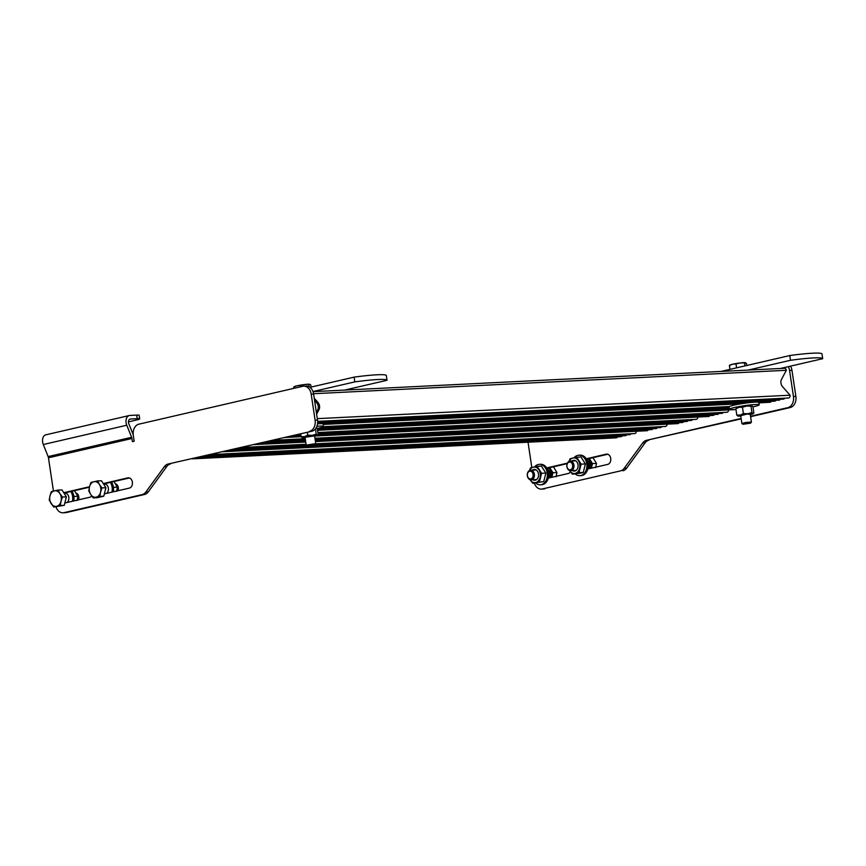 <?xml version="1.0" encoding="UTF-8"?>
<svg xmlns="http://www.w3.org/2000/svg" width="866" height="866" viewBox="0 0 866 866"><rect width="100%" height="100%" fill="white"/><g stroke="black" fill="none" stroke-linecap="round" stroke-linejoin="round"><path stroke-width="1.3" d="M636.348 431.257A2.414 1.786 87.2 0 1 634.67 433.574L210.925 454.574M631.162 433.747L630.08 434.656L206.205 455.668M626.692 434.829L625.685 435.674L201.821 456.674M622.297 435.836L621.29 436.691L197.426 457.692M617.859 436.854L617.057 437.503A2.414 1.786 87.2 0 1 616.224 437.839L192.469 458.839M587.787 468.993L607.705 464.392A5.185 3.854 -92.8 0 0 610.714 458.417A5.185 3.854 -92.8 0 0 606.687 454.109A5.185 3.854 -92.8 0 0 606.178 454.185L586.26 458.785M567.349 463.245A5.185 3.854 -92.8 0 0 567.143 463.245A5.185 3.854 -92.8 0 0 566.635 463.321L546.727 467.921M795.865 396.401A9.645 7.166 87.2 0 1 790.257 407.529L787.843 407.648A9.645 7.166 -92.8 0 0 793.451 396.52L795.865 396.401L791.968 370.334L789.554 370.453A9.645 7.166 -92.8 0 0 788.32 366.643M793.451 396.52L789.554 370.453M534.354 483.217A9.645 7.166 -92.8 0 0 541.347 489.095A9.645 7.166 -92.8 0 0 542.289 488.965L620.467 470.898A9.645 7.166 -92.8 0 0 624.245 468.246L626.659 468.127L645.094 442.862L642.68 442.981L624.245 468.246M542.289 488.965L620.467 470.898M528.033 442.212L531.811 467.51M790.517 366.134A9.645 7.166 87.2 0 1 791.968 370.334M642.68 442.981A9.645 7.166 87.2 0 1 646.458 440.329L741.177 418.873M750.606 416.687L790.257 407.529M648.872 440.209A9.645 7.166 -92.8 0 0 645.094 442.862M626.659 468.127A9.645 7.166 87.2 0 1 622.892 470.779M544.714 488.846A9.645 7.166 87.2 0 1 543.772 488.976L541.347 489.095M586.498 459.164L607.748 454.26M546.955 468.311L567.187 463.635M787.843 407.648L750.541 416.265M741.123 418.44L646.458 440.329M548.243 478.129L568.161 473.529A5.185 3.854 -92.8 0 0 570.423 471.764M63.987 493.111A5.185 3.854 87.2 0 1 64.344 493.003L89.425 487.201M103.53 483.964A5.185 3.854 87.2 0 1 103.877 483.867L129.391 477.967M53.443 491.087L48.464 457.789L131.935 438.499A3.616 2.392 77 0 0 131.61 437.287L48.139 456.588A3.616 2.392 -103 0 1 48.464 457.789M144.535 494.486L142.121 494.605A9.645 7.166 -92.8 0 0 145.899 491.953L148.313 491.834A9.645 7.166 87.2 0 1 144.535 494.486L66.357 512.553A9.645 7.166 87.2 0 1 65.415 512.683L63.002 512.802A9.645 7.166 -92.8 0 0 63.943 512.672L66.357 512.553M142.121 494.605L63.943 512.672M313.611 394.041L311.197 394.16A9.645 7.166 -92.8 0 0 303.695 386.16L306.109 386.041A9.645 7.166 87.2 0 1 313.611 394.041L317.508 420.107A9.645 7.166 87.2 0 1 311.901 431.236L168.101 464.035L311.901 431.236M311.197 394.16L315.094 420.226L317.508 420.107M64.82 503.016L89.815 497.236A5.185 3.854 -92.8 0 0 91.731 495.958M89.469 487.006A5.185 3.854 -92.8 0 0 88.787 486.963A5.185 3.854 -92.8 0 0 88.289 487.028L63.738 492.7M104.364 493.869L129.348 488.099A5.185 3.854 -92.8 0 0 132.411 482.459A5.185 3.854 -92.8 0 0 128.33 477.815A5.185 3.854 -92.8 0 0 127.822 477.891L103.271 483.564M131.935 438.499L132.401 441.628L134.165 441.227L133.277 435.295A9.645 7.166 -92.8 0 1 138.885 424.167L302.754 386.29A9.645 7.166 -92.8 0 1 303.695 386.16M55.998 506.935A9.645 7.166 -92.8 0 0 63.002 512.802M170.515 463.916A9.645 7.166 -92.8 0 0 166.737 466.568L164.324 466.687L145.899 491.953M164.324 466.687A9.645 7.166 87.2 0 1 168.101 464.035M309.487 431.355A9.645 7.166 -92.8 0 0 315.094 420.226M148.313 491.834L166.737 466.568M48.139 456.588L43.3 444.529A7.231 4.795 -103 0 1 45.844 434.819L129.315 415.528A7.231 4.795 77 0 0 126.772 425.228L131.61 437.287M129.868 419.133L130.42 419.014A3.616 2.392 77 0 0 130.138 419.047A3.616 2.392 77 0 0 128.861 423.896L133.202 434.732M128.471 421.861L136.622 419.978A9.645 0.855 171.5 0 0 139.707 418.873A9.645 0.855 171.5 0 0 137.207 418.668L136.676 415.106L129.878 415.453A7.231 4.795 77 0 0 129.315 415.528M136.676 415.106A9.645 0.855 -8.5 0 1 139.177 415.312L139.707 418.873M130.42 419.014L137.207 418.668M667.101 424.145A2.414 1.786 87.2 0 1 665.424 426.462L315.635 443.803M661.916 426.635L660.823 427.544L314.964 444.691M657.446 427.717L656.439 428.562L310.396 445.709M653.051 428.735L652.044 429.579L228.18 450.591M648.612 429.752L647.811 430.402A2.414 1.786 87.2 0 1 646.978 430.727L223.222 451.727M314.943 444.723L307.268 445.871L314.78 444.821L315.733 443.641L306.228 445.102L236.959 448.556M306.228 445.102L307.268 445.871L232.564 449.573M697.855 417.033A2.414 1.786 87.2 0 1 696.177 419.35L314.932 438.25M692.659 419.534L691.577 420.443L315.051 439.094M688.199 420.605L687.182 421.45L315.17 439.896M683.804 421.623L682.798 422.467L315.289 440.686M679.366 422.64L678.565 423.29A2.414 1.786 87.2 0 1 677.721 423.626L315.419 441.573M305.373 439.582L267.713 441.444M305.492 440.372L263.318 442.461M305.611 441.162L258.923 443.479M728.598 409.932A2.414 1.786 87.2 0 1 726.931 412.248L317.876 432.524M723.413 412.422L722.331 413.331L318.006 433.368M718.953 413.493L717.936 414.349L318.125 434.158M714.558 414.511L713.552 415.366L317.898 434.97M710.12 415.528L709.319 416.178A2.414 1.786 87.2 0 1 708.475 416.514L315.484 435.988M300.762 434.223L298.467 434.342M300.881 435.013L294.072 435.349M301 435.804L289.677 436.367M759.352 402.82A2.414 1.786 87.2 0 1 759.071 404.086M729.118 407.41L320.669 427.652M729.237 408.2L317.302 428.616M729.345 408.99L317.421 429.406M317.638 421.363L788.439 398.024A2.414 1.786 87.2 0 0 790.073 395.21L782.55 386.701A5.131 3.41 -103 0 1 780.959 383.108A5.131 3.41 -103 0 1 781.468 379.416L786.35 370.291L313.568 393.716M784.921 398.198L783.838 399.118L317.649 422.218M780.45 399.28L779.443 400.124L317.616 423.019M776.066 400.298L775.048 401.142L317.53 423.82M771.628 401.315L770.816 401.965A2.414 1.786 87.2 0 1 769.982 402.289L758.887 402.842M313.016 391.649L784.466 368.288A2.414 1.786 87.2 0 1 786.35 370.291M314.564 400.373L316.61 402.701A5.131 3.41 -103 0 1 317.703 409.975L316.371 412.465M314.239 398.208L317.93 402.387A5.131 3.41 -103 0 1 319.013 409.672L316.62 414.154M721.064 371.427L789.781 355.547A36.145 3.204 -8.5 0 1 821.986 353.945L822.7 358.686L780.32 368.494M748.116 370.085L790.485 360.288A36.145 3.204 -8.5 0 1 822.7 358.697L821.986 353.945M789.781 355.547L790.485 360.288M309.996 387.329L354.107 377.132A36.145 3.204 -8.5 0 1 386.323 375.541L387.026 380.282L344.657 390.079M312.983 391.551L354.811 381.884A36.145 3.204 -8.5 0 1 387.026 380.282L386.323 375.541M354.107 377.132L354.811 381.884M736.565 367.844L735.981 363.893L740.181 362.951A7.837 0.693 171.5 0 0 736.176 363.525A7.837 0.693 171.5 0 0 732.614 364.218L729.388 365.42L729.973 369.371M750.616 423.128L751.407 422.056L745.604 422.5L741.87 423.474L742.941 424.275L750.616 423.128L742.941 424.275M744.966 365.907L744.511 362.876L740.181 362.951A7.837 0.693 171.5 0 1 745.334 362.67A7.837 0.693 171.5 0 0 745.334 362.67L745.345 362.67M735.981 363.893L732.614 364.218A7.837 0.693 171.5 0 0 730.309 364.922L729.518 365.333M730.287 365.236L729.388 365.42M746.763 365.484L746.449 363.374L744.511 362.876L745.41 362.692M551.794 477.318L552.952 472.728L556.925 472.533L556.145 476.755M550.538 477.61A7.004 5.207 -92.8 0 0 550.982 473.096A7.004 5.207 -92.8 0 0 548.113 468.041M551.425 477.404A7.426 5.521 -92.8 0 0 551.772 473.009A7.426 5.521 -92.8 0 0 548.99 467.835M534.387 474.211A4.817 3.583 -92.8 0 0 530.631 470.206A4.817 3.583 -92.8 0 0 527.351 475.835A4.817 3.583 -92.8 0 0 531.107 479.84A4.817 3.583 -92.8 0 0 534.387 474.211M533.088 474.395A3.897 2.89 -92.8 0 0 529.678 471.212A3.897 2.89 -92.8 0 0 527.416 475.715A3.897 2.89 -92.8 0 0 530.826 478.887A3.897 2.89 -92.8 0 0 533.088 474.395M549.715 467.672L552.952 472.728M556.925 472.533L553.439 466.806M534.593 466.85A10.24 7.61 87.2 0 1 539.247 464.349L540.536 464.284A10.24 7.61 87.2 0 1 548.514 472.793A10.24 7.61 87.2 0 1 541.553 484.744L540.265 484.808A10.24 7.61 87.2 0 1 535.773 483.152M539.247 464.349A10.24 7.61 87.2 0 1 547.225 472.858A10.24 7.61 87.2 0 1 540.265 484.808M532.449 470.119A5.412 4.027 87.2 0 1 537.05 470.725A5.412 4.027 87.2 0 1 538.338 476.722A5.412 4.027 87.2 0 1 532.926 479.742M545.883 473.085L541.586 473.291L537.136 466.341L541.434 466.125L545.883 473.085L543.74 481.561L532.839 483.293L530.046 479.677A7.837 5.824 -92.8 0 0 530.154 479.84A7.837 5.824 -92.8 0 0 535.675 482.557A7.837 5.824 -92.8 0 0 540.038 477.556A7.837 5.824 -92.8 0 0 538.89 469.837A7.837 5.824 -92.8 0 0 533.369 467.131A7.837 5.824 -92.8 0 0 529.591 470.476M539.442 481.777L541.586 473.291M543.74 481.561L532.839 483.293M529.472 470.53L530.533 467.867L537.136 466.341M740.711 415.702L747.055 414.067L750.237 414.273M736.143 408.471L736.62 408.092A7.837 0.693 -8.5 0 1 739.055 407.312A7.837 0.693 -8.5 0 1 746.622 406.046A7.837 0.693 -8.5 0 1 751.85 405.786A7.837 0.693 -8.5 0 1 751.926 405.808A7.837 0.693 -8.5 0 1 751.937 405.808L752.922 406.717L753.875 413.06L753.009 413.493A7.837 0.693 171.5 0 0 747.769 413.753A7.837 0.693 171.5 0 0 740.213 415.03A7.837 0.693 171.5 0 0 737.81 416.016A7.837 0.693 171.5 0 0 737.875 416.048A7.837 0.693 171.5 0 0 740.755 416.026M750.292 414.598A7.837 0.693 171.5 0 0 750.681 414.511A7.837 0.693 171.5 0 0 753.117 413.731A7.837 0.693 171.5 0 0 753.009 413.493L751.937 412.552L750.984 406.219L751.85 405.786M753.875 413.06L753.009 413.493M751.937 412.552L747.769 413.753L743.407 413.58L742.454 407.236L746.622 406.046L750.984 406.219M742.454 407.236L739.055 407.312L735.862 408.763L736.804 415.106L740.213 415.03L743.407 413.58M736.804 415.106L737.875 416.048M736.728 408.33L735.862 408.763M574.126 457.713A10.24 7.61 87.2 0 1 578.791 455.213L580.079 455.148A10.24 7.61 87.2 0 1 588.046 463.656A10.24 7.61 87.2 0 1 581.086 475.607L579.798 475.672A10.24 7.61 87.2 0 1 575.316 474.016M578.791 455.213A10.24 7.61 87.2 0 1 586.758 463.721A10.24 7.61 87.2 0 1 579.798 475.672M571.982 460.983A5.412 4.027 87.2 0 1 576.583 461.589A5.412 4.027 87.2 0 1 577.882 467.575A5.412 4.027 87.2 0 1 572.458 470.606M569.59 470.541A7.837 5.824 -92.8 0 0 569.687 470.703A7.837 5.824 -92.8 0 0 575.208 473.421A7.837 5.824 -92.8 0 0 579.581 468.419A7.837 5.824 -92.8 0 0 578.423 460.701A7.837 5.824 -92.8 0 0 572.902 457.984A7.837 5.824 -92.8 0 0 569.124 461.329M581.118 464.154L576.669 457.205L580.967 456.988L585.416 463.938L581.118 464.154L578.975 472.63L572.383 474.157L580.447 473.161L583.273 472.425L578.975 472.63M585.416 463.938L583.273 472.425M569.579 470.541L572.383 474.157M569.005 461.394L570.077 458.72L576.669 457.205M591.337 468.17L592.496 463.591L596.468 463.397L595.689 467.618M590.071 468.463A7.004 5.207 -92.8 0 0 590.525 463.96A7.004 5.207 -92.8 0 0 587.646 458.904M590.969 468.257A7.426 5.521 -92.8 0 0 591.316 463.862A7.426 5.521 -92.8 0 0 588.534 458.699M573.92 465.074A4.817 3.583 -92.8 0 0 570.174 461.069A4.817 3.583 -92.8 0 0 566.894 466.698A4.817 3.583 -92.8 0 0 570.651 470.693A4.817 3.583 -92.8 0 0 573.92 465.074M572.632 465.259A3.897 2.89 -92.8 0 0 569.222 462.076A3.897 2.89 -92.8 0 0 566.949 466.568A3.897 2.89 -92.8 0 0 570.369 469.751A3.897 2.89 -92.8 0 0 572.632 465.259M589.259 458.536L592.496 463.591M596.468 463.397L592.972 457.67M293.91 388.336L293.715 387.015L296.941 385.814A7.837 0.693 171.5 0 0 294.786 386.442A7.837 0.693 171.5 0 0 294.646 386.507A7.837 0.693 171.5 0 0 294.527 386.582M300.502 386.81L300.307 385.489L296.941 385.814A7.837 0.693 171.5 0 1 304.507 384.536L300.307 385.489M293.715 387.015L294.613 386.831L293.715 387.015M311.089 387.08L310.775 384.969L309.747 384.288L304.507 384.536A7.837 0.693 171.5 0 1 309.66 384.266A7.837 0.693 171.5 0 0 309.66 384.266L309.671 384.266M309.184 386.799L308.837 384.461L309.747 384.288M62.406 497.041L61.042 501.295A7.837 5.824 87.2 0 1 56.68 506.296A7.837 5.824 87.2 0 1 51.148 503.579A7.837 5.824 87.2 0 1 49.806 499.899A7.837 5.824 87.2 0 1 50.001 495.872L51.365 491.617L54.374 490.87A7.837 5.824 87.2 0 1 59.895 493.577L57.957 490.091L54.374 490.87A7.837 5.824 87.2 0 0 50.001 495.872L49.221 500.093L53.67 507.043L64.236 505.322L66.39 496.846L62.406 497.041L59.895 493.577A7.837 5.824 87.2 0 1 61.042 501.295L60.263 505.517L53.67 507.043M76.1 492.949A4.817 3.583 87.2 0 1 78.795 496.792A4.817 3.583 87.2 0 1 78.492 499.855M57.957 490.091L61.93 489.896L66.39 496.846M64.236 505.322L60.263 505.517M67.072 502.496A5.066 3.756 -92.8 0 0 68.793 497.257A5.066 3.756 -92.8 0 0 64.853 493.046A5.066 3.756 -92.8 0 0 64.062 493.209M71.943 491.249A10.24 7.61 87.2 0 1 73.859 496.315A10.24 7.61 87.2 0 1 73.762 500.949M70.785 491.509A10.24 7.61 87.2 0 1 72.571 496.38A10.24 7.61 87.2 0 1 72.419 501.262M74.454 490.665L77.756 496.283L73.881 496.478M77.756 496.283L77.15 500.494M305.038 437.287L314.575 435.869M314.618 436.193A7.837 0.693 171.5 0 0 315.007 436.107A7.837 0.693 171.5 0 0 317.443 435.327A7.837 0.693 171.5 0 0 317.335 435.089A7.837 0.693 171.5 0 0 312.096 435.349A7.837 0.693 171.5 0 0 304.54 436.626A7.837 0.693 171.5 0 0 302.137 437.611A7.837 0.693 171.5 0 0 302.212 437.633A7.837 0.693 171.5 0 0 305.081 437.611M315.473 428.854L316.263 434.147L312.096 435.349L307.733 435.176L307.3 432.296M316.177 427.371L317.248 428.313L318.201 434.656L317.335 435.089L316.263 434.147M318.201 434.656L317.335 435.089M302.212 437.633L301.141 436.691L304.54 436.626L307.733 435.176M300.708 433.823L301.141 436.691L284.73 437.514M106.615 493.349A5.066 3.756 -92.8 0 0 108.337 488.11A5.066 3.756 -92.8 0 0 104.396 483.91A5.066 3.756 -92.8 0 0 103.595 484.072M111.476 482.102A10.24 7.61 87.2 0 1 113.403 487.179A10.24 7.61 87.2 0 1 113.294 491.812M110.328 482.373A10.24 7.61 87.2 0 1 112.115 487.244A10.24 7.61 87.2 0 1 111.963 492.115M113.998 481.528L117.289 487.147L113.424 487.331M117.289 487.147L116.694 491.358M101.95 487.904L100.586 492.159A7.837 5.824 87.2 0 1 96.213 497.16A7.837 5.824 87.2 0 1 90.692 494.443A7.837 5.824 87.2 0 1 89.35 490.762A7.837 5.824 87.2 0 1 89.534 486.724L90.908 482.47L93.907 481.723A7.837 5.824 87.2 0 1 99.428 484.44L97.501 480.944L93.907 481.723A7.837 5.824 87.2 0 0 89.534 486.724L88.765 490.946L90.692 494.443L93.214 497.907L97.187 497.712L103.779 496.186L105.923 487.71L101.95 487.904L99.428 484.44A7.837 5.824 87.2 0 1 100.586 492.159L99.806 496.38L93.214 497.907M115.643 483.813A4.817 3.583 87.2 0 1 118.328 487.645A4.817 3.583 87.2 0 1 118.036 490.708M97.501 480.944L101.474 480.749L105.923 487.71M103.779 496.186L99.806 496.38M752.944 406.868A15.058 1.331 171.5 0 0 759.19 404.833A15.058 1.331 171.5 0 0 755.412 404.509A15.058 1.331 171.5 0 0 738.893 406.598A15.058 1.331 171.5 0 0 729.388 409.282A15.058 1.331 171.5 0 0 733.166 409.596A15.058 1.331 171.5 0 0 735.959 409.412M759.19 404.833L758.832 402.452A15.058 1.331 171.5 0 0 755.055 402.138A15.058 1.331 171.5 0 0 738.536 404.227A15.058 1.331 171.5 0 0 729.042 406.912L729.388 409.282M317.519 423.842A15.058 1.331 -8.5 0 1 319.11 423.745A15.058 1.331 -8.5 0 1 323.159 424.048L323.516 426.418A15.058 1.331 -8.5 0 1 317.27 428.464M316.891 426.299A15.058 1.331 -8.5 0 1 319.457 426.115A15.058 1.331 -8.5 0 1 323.516 426.418M617.057 437.503L194.071 458.471M607.196 454.13L606.178 454.185M567.327 463.288L566.635 463.321M43.3 444.529L126.772 425.228M127.822 477.891L128.839 477.837M88.289 487.028L89.306 486.973M647.811 430.402L224.824 451.359M678.565 423.29L315.376 441.292M305.709 441.768L255.578 444.247M709.319 416.178L316.74 435.63M301.097 436.41L286.332 437.146M730.081 409.564L317.508 430.012M790.073 395.21L317.292 418.646M770.816 401.965L758.843 402.56M744.327 403.275L323.18 424.145M319.013 409.672L317.703 409.975M317.93 402.387L316.61 402.701M548.752 478.021A5.304 3.94 -92.8 0 0 549.737 473.388A5.304 3.94 -92.8 0 0 547.604 469.589M548.438 477.263A4.817 3.583 -92.8 0 0 549.066 473.486A4.817 3.583 -92.8 0 0 548.135 471.05M588.295 468.874A5.304 3.94 -92.8 0 0 589.281 464.241A5.304 3.94 -92.8 0 0 587.148 460.452M587.982 468.127A4.817 3.583 -92.8 0 0 588.609 464.338A4.817 3.583 -92.8 0 0 587.668 461.914M306.077 444.269L241.679 447.462M305.752 442.061L253.976 444.626M305.254 438.726L272.433 440.361M735.981 409.564L317.551 430.305M729.399 406.544L323.354 426.667M741.556 403.708L323.224 424.437M740.647 415.269L741.87 423.474M750.183 413.84L751.407 422.056M536.119 469.935L530.631 470.206M536.595 479.569L531.107 479.84M575.652 460.799L570.174 461.069M576.128 470.422L570.651 470.693M304.973 436.854L306.196 445.07M314.51 435.436L315.733 443.641M294.646 386.507L293.845 386.929M64.138 493.328L66.011 493.23M103.671 484.191L105.555 484.094"/></g></svg>
